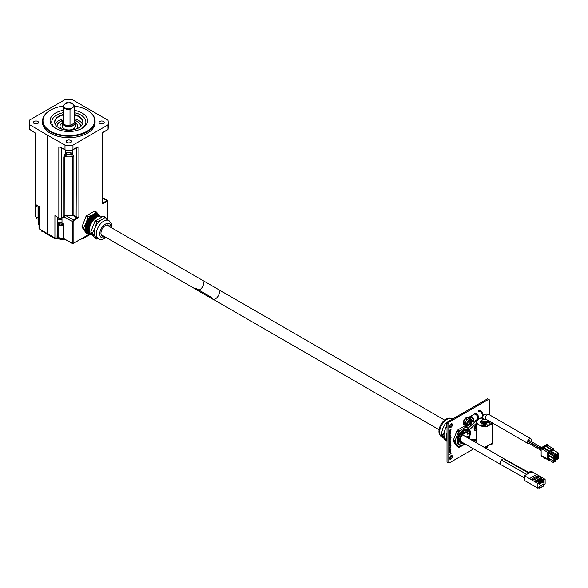<?xml version="1.0" encoding="UTF-8"?>
<svg xmlns="http://www.w3.org/2000/svg" width="588" height="588" viewBox="0 0 588 588"><rect width="100%" height="100%" fill="white"/><g stroke="black" fill="none" stroke-linecap="round" stroke-linejoin="round"><path stroke-width="0.88" d="M467.394 433.268A5.564 3.212 120 0 0 467.092 433.062A5.564 3.212 120 0 0 461.536 436.267A5.564 3.212 120 0 0 461.536 442.69A5.564 3.212 120 0 0 463.168 442.882M467.835 437.869A5.564 3.212 120 0 0 468.129 436.774M482.094 423.625A3.447 1.992 180 0 1 480.44 421.927A3.447 1.992 180 0 1 481.454 420.523A3.447 1.992 180 0 1 482.087 420.229M487.334 421.927A3.447 1.992 180 0 1 486.607 423.154M484.159 423.911A3.447 1.992 180 0 1 483.402 423.897M478.97 419.09A6.953 4.013 180 0 1 482.579 417.987A6.953 4.013 180 0 0 476.934 421.927A6.953 4.013 180 0 1 478.97 419.09M489.929 423.926A6.953 4.013 180 0 1 487.18 425.469M485.864 425.778A6.953 4.013 180 0 1 485.497 425.837M484.159 425.94A6.953 4.013 180 0 1 483.292 425.925M481.954 425.785A6.953 4.013 180 0 1 476.934 421.927L476.934 421.927A6.953 4.013 180 0 0 481.035 425.587L482.425 426.653L486.482 426.638L490.995 424.44L492.325 422.904M478.184 419.42A7.174 4.145 0 0 0 476.714 421.927L476.714 442.367A7.174 4.145 0 0 0 476.817 443.058M476.714 421.927A7.174 4.145 0 0 0 480.969 425.712L480.969 445.454M482.608 417.855A7.174 4.145 0 0 0 479.543 418.634M484.291 447.372L492.56 443.256L492.56 422.816M492.56 442.602L492.575 423.044M480.969 425.712L486.695 426.719L492.531 423.022M553.705 450.239L553.705 448.887L547.7 445.417L547.083 444.344L541.136 447.777L541.136 456.067L542.371 456.067M541.754 456.428L541.754 455.715L547.759 459.184L547.759 452.319L541.754 448.85L541.136 447.777M549.06 458.434L547.759 459.184M549.493 458.684L549.493 459.823L548.751 460.257L548.751 458.611M543.797 456.891L543.797 458.111L544.731 458.647L545.039 458.111L548.751 460.257M549.06 460.073L553.271 462.506L553.705 462.256L553.521 461.007M551.911 460.081L549.493 458.897M553.705 462.256L555.564 461.183L555.564 460.257L553.705 461.33M545.348 458.287L544.731 458.647M545.164 458.177L544.731 458.434M553.705 448.887L547.759 452.319M558.6 453.069L556.498 454.281L556.498 456.714L558.6 455.502L558.6 453.069L553.087 449.886L550.985 451.099L550.985 452.209M548.876 455.318L548.384 455.604L548.384 458.037L553.896 461.22L555.998 460.007L555.998 457.574L553.896 458.787L553.896 461.22M555.535 454.84L550.023 451.657L548.384 453.142L548.384 455.031L553.896 458.214L555.998 457.001L555.998 455.105L555.535 454.84L554.359 455.516L553.896 458.214M552.036 449.673L546.134 446.189L543.819 447.659M547.7 445.417L546.245 446.255M549.265 451.268L543.363 447.791L541.754 448.85M549.604 451.077L543.444 447.835M551.882 449.938L545.87 446.468M549.111 451.54L543.099 448.071M547.7 444.697L541.754 448.13M558.6 458.5L558.6 456.604L558.137 456.339L556.961 457.016L556.498 459.72L558.6 458.5M555.998 459.434L556.498 459.72M555.535 457.266L556.498 457.824M555.998 456.464L556.961 457.016M557.637 456.053L558.137 456.339M558.108 457.964L558.041 457.177L557.049 457.751L557.049 458.934L558.041 458.361L557.328 457.515M558.108 454.605L558.041 454.179L557.049 454.745L557.049 455.928L558.041 455.355L558.108 454.605M550.985 451.099L556.498 454.281M555.998 456.428L556.498 456.714M557.292 457.567L558.041 458.001M557.578 457.376L558.041 457.64M558.041 458.361L557.049 457.787M557.578 454.37L558.041 454.642M558.108 454.965L557.328 454.517M557.292 454.561L558.041 454.994M558.041 455.355L557.049 454.781M548.384 455.604L553.896 458.787M555.506 457.288L555.998 457.574M555.506 459.471L555.44 458.684L554.447 459.25L554.447 460.433L555.44 459.86L554.727 459.022M555.506 456.104L555.44 455.678L554.447 456.251L554.447 457.427L555.44 456.854L555.506 456.104M548.384 453.142L553.896 456.317M548.847 452.334L554.359 455.516M554.69 459.066L555.44 459.5M555.44 459.86L554.447 459.287M554.976 458.875L555.44 459.147M554.976 455.876L555.44 456.141M554.69 456.067L555.44 456.501M555.44 456.854L554.447 456.288M555.506 456.464L554.727 456.016M474.92 440.522A0.669 0.478 72.1 0 0 475.045 440.5L475.582 440.331L475.104 440.272L475.207 439.06L471.223 439.831M483.586 419.465A0.669 0.382 180 0 1 483.093 419.09M541.019 447.255A0.669 0.382 120 0 0 540.232 448.262L541.136 448.622M486.923 424.683A0.669 0.537 163 0 0 486.967 424.323L486.57 423.022A0.669 0.537 163 0 0 485.32 423.066L485.453 423.72M484.174 423.419L484.563 422.662L485.188 422.706M485.497 424.073L485.901 426.44A0.669 0.382 180 0 0 486.1 426.719M469.489 418.34L468.07 417.524L465.248 418.796L463.565 422.405L464.035 423.514L464.711 424.749L466.122 425.565L464.983 423.22L466.666 419.611L469.489 418.34L470.157 419.575M466.931 425.278L466.122 425.565M469.694 424.815L468.629 425.44L466.424 425.131A3.477 2.007 -60 0 1 465.659 424.455A3.477 2.007 -60 0 1 465.924 421.478A3.477 2.007 -60 0 1 468.18 419.038A3.477 2.007 -60 0 1 469.871 419.17L471.15 420.626L471.223 422.155A1.536 0.889 -60 0 1 471.532 422.853A1.536 0.889 -60 0 1 471.532 422.956M468.893 424.352A2.183 1.257 -60 0 1 467.791 424.47C467.078 423.992 467.578 422.75 469.305 420.736L469.974 420.685A2.183 1.257 -60 0 1 470.429 421.692M463.565 422.405L464.983 423.22M465.248 418.796L466.666 419.611M470.841 416.877L471.341 416.988A2.389 1.382 60 0 1 473.244 418.994A2.389 1.382 60 0 1 472.98 421.199A2.389 1.382 60 0 1 471.341 420.751L471.708 420.876A249.849 144.251 60 0 1 471.833 420.236L471.341 420.751M473.039 421.162A2.389 1.382 60 0 1 471.708 420.876M471.782 416.627A3.058 1.764 60 0 1 473.781 419.325A3.058 1.764 60 0 1 473.318 421.78L477.265 419.494A3.058 1.764 60 0 0 477.735 417.046A3.058 1.764 60 0 0 475.736 414.349A3.058 1.764 60 0 0 474.207 414.195L470.253 416.48A3.058 1.764 60 0 1 471.782 416.627M474.597 413.526A3.447 1.992 60 0 1 476.324 413.695A3.447 1.992 60 0 1 478.573 416.73A3.447 1.992 60 0 1 478.044 419.494A3.447 1.992 60 0 1 477.375 419.656L477.008 419.648M478.367 411.35A3.447 1.992 60 0 1 480.087 411.519A3.447 1.992 60 0 1 482.344 414.555A3.447 1.992 60 0 1 481.815 417.318L478.044 419.494M478.198 411.056A3.785 2.183 60 0 1 480.087 411.247A3.785 2.183 60 0 1 482.564 414.577A3.785 2.183 60 0 1 481.984 417.605L482.454 417.333A3.785 2.183 60 0 0 482.777 417.076M478.669 410.784A3.785 2.183 60 0 1 480.565 410.975A3.785 2.183 60 0 1 483.233 415.79M470.723 416.885L469.077 416.782L471.326 416.965L471.833 417.789A1.499 0.867 60 0 1 471.914 417.833A1.499 0.867 60 0 1 472.892 419.156A1.499 0.867 60 0 1 472.664 420.354A1.499 0.867 60 0 1 471.833 420.236A1.499 0.867 60 0 1 471.679 420.119A1.499 0.867 60 0 1 470.848 418.443A1.499 0.867 60 0 1 471.157 417.752A1.499 0.867 60 0 1 471.26 417.708L471.26 417.715M471.48 420.148L470.915 420.185M465.035 424.933A4.226 2.44 -60 0 1 464.175 424.734A4.226 2.44 -60 0 1 463.844 420.501A4.226 2.44 -60 0 1 467.563 417.215L471.297 417.715M469.709 417.745L469.709 418.722M450.812 449.526L450.085 449.769L450.526 450.665L450.812 449.526L450.239 449.857L450.526 450.665M450.018 449.989L449.21 450.268L449.695 451.231L450.018 449.989L449.372 450.364L449.695 451.231M450.878 449.203L450.393 450.842L449.533 451.444L448.989 450.945M449.144 450.202L451.033 449.114L450.548 450.93L449.695 451.533L449.144 450.202M449.533 451.444L449.144 451.033M449.996 450.768L450.393 450.842M450.342 446.542L450.886 446.939L450.364 447.916L449.21 447.519L449.144 448.622M449.577 447.725L449.21 447.519L449.144 448.806L449.144 447.365L450.526 447.733L450.496 446.637L451.04 447.027L450.518 448.012L449.372 447.608L450.364 447.916M450.496 446.637L450.827 447.299M450.695 447.042L450.312 446.836L450.695 447.042M449.151 447.211L450.526 447.733M450.849 447.13L450.474 446.924M449.305 447.299L449.842 447.519M449.791 440.904L449.717 441.588M449.717 440.949L449.717 441.772L449.717 440.949M450.849 439.339L449.923 439.258L449.151 440.14L450.077 440.221L450.717 439.118L449.305 440.236L450.077 440.221M450.805 438.839L450.842 439.427M450.893 438.876L450.077 440.493L449.114 440.346L449.313 439.736L450.886 439.14L449.923 440.405L448.96 440.25M450.886 435.928L449.144 437.053M450.408 435.517L450.886 435.877L450.408 435.517M449.144 437.237L450.621 436.112L450.342 435.737L451.04 435.965L449.144 437.237M450.57 435.612L451.04 435.965M450.342 429.277L450.886 429.674L450.364 430.651L449.21 430.254L449.144 431.357M449.577 430.467L449.21 430.254L449.144 431.541L449.144 430.1L450.526 430.467L450.496 429.372L451.04 429.762L450.518 430.747L449.372 430.342L450.364 430.651M450.496 429.372L450.827 430.034M450.695 429.777L450.312 429.571L450.695 429.777M449.151 429.946L450.526 430.467M450.849 429.865L450.474 429.659M449.305 430.041L449.842 430.254M450.849 431.555L449.923 431.474L449.151 432.356L450.077 432.437L450.717 431.335L449.305 432.445L450.077 432.437M450.805 431.055L450.842 431.643M450.893 431.085L450.077 432.709L449.114 432.555L449.313 431.952L450.886 431.357L449.923 432.621L448.96 432.467M450.415 433.922L450.849 433.253L450.393 433.077L449.989 433.746L450.415 433.922L449.835 433.65L450.261 433.834L449.835 433.65L450.239 432.981L450.849 433.253M450.695 433.165L450.239 432.981L450.695 433.165M449.445 433.43L449.151 433.995L449.989 434.201L450.401 432.797L451.04 433.113L450.129 434.385L449.114 434.194L449.585 433.312L449.305 434.091L449.989 434.201M450.592 433.79L449.974 434.297L448.96 434.098M450.246 432.702L450.849 433.282M449.607 433.554L449.151 433.995M449.291 434.591L449.114 434.194M450.401 432.797L450.886 433.018M449.791 434.811L449.717 435.495M449.717 434.855L449.717 435.679L449.717 434.855M449.511 437.744L449.151 438.435L449.702 438.744L450.849 437.626L450.555 437.134L451.04 437.509L449.702 439.03L449.114 438.633L449.651 437.634L449.305 438.523L449.702 438.744M450.393 437.046L450.886 437.421L450.393 438.339L449.548 438.935L448.96 438.545M450.555 437.134L450.849 437.685M449.68 437.884L449.151 438.435M449.548 438.935L449.114 438.633M450.849 442.044L449.923 441.97L449.151 442.852L450.077 442.926L450.717 441.831L449.305 442.94L450.077 442.926M450.805 441.544L450.842 442.132M450.893 441.581L450.077 443.205L449.114 443.051L449.313 442.441L450.886 441.845L449.923 443.109L448.96 442.955M450.849 443.734L449.923 443.661L449.151 444.543L450.077 444.616L450.717 443.521L449.305 444.631L450.077 444.616M450.805 443.242L450.842 443.822M450.893 443.271L450.077 444.895L449.114 444.741L449.313 444.131L450.886 443.536L449.923 444.807L448.96 444.653M450.342 444.851L450.886 445.241L450.364 446.226L449.21 445.822L449.144 446.931M449.577 446.035L449.21 445.822L449.144 447.108L449.144 445.667L450.526 446.035L450.496 444.94L451.04 445.337L450.518 446.314L449.372 445.917L450.364 446.226M450.496 444.94L450.827 445.608M450.695 445.344L450.312 445.138L450.695 445.344M449.151 445.52L450.526 446.035M450.849 445.439L450.474 445.234M449.305 445.608L449.842 445.829M449.791 448.688L449.717 449.372M449.717 448.732L449.717 449.555L449.717 448.732M450.849 451.863L449.923 451.782L449.151 452.664L450.077 452.745L450.717 451.643L449.305 452.76L450.077 452.745M450.805 451.363L450.842 451.951M450.893 451.393L450.077 453.017L449.114 452.863L449.313 452.26L450.886 451.665L449.923 452.929L448.96 452.775M450.886 453.532L449.144 454.656M450.408 453.12L450.886 453.48L450.408 453.12M449.144 454.84L450.621 453.715L450.342 453.341L451.04 453.569L449.144 454.84M450.57 453.216L451.04 453.569M473.59 448.901L449.004 463.094L448.027 462.528L448.027 423.926L449.004 422.228L488.577 399.377L489.561 399.943L489.561 414.885M450.974 427.336A2.087 1.205 -60 0 1 449.93 427.439A2.087 1.205 -60 0 1 449.614 425.763A2.087 1.205 -60 0 1 450.974 423.926A2.087 1.205 -60 0 1 452.018 423.823A2.087 1.205 -60 0 1 452.334 425.499A2.087 1.205 -60 0 1 450.974 427.336M450.974 459.125A2.087 1.205 -60 0 1 449.93 459.228A2.087 1.205 -60 0 1 449.614 457.552A2.087 1.205 -60 0 1 450.974 455.715A2.087 1.205 -60 0 1 452.018 455.612A2.087 1.205 -60 0 1 452.334 457.288A2.087 1.205 -60 0 1 450.974 459.125M474.376 429.042A2.087 1.205 -60 0 1 474.509 426.734A2.087 1.205 -60 0 1 476.442 425.462M449.555 426.925A2.087 1.205 120 0 0 451.011 425.653A2.087 1.205 120 0 0 451.386 423.757M449.555 458.714A2.087 1.205 120 0 0 451.011 457.442A2.087 1.205 120 0 0 451.386 455.546M448.027 462.528L447.02 461.947L447.02 423.345L448.027 423.926M449.004 422.228L447.997 421.647L447.02 423.345M447.997 421.647L487.57 398.796L488.577 399.377M470.532 424.676A1.536 0.889 -60 0 1 470.451 424.734A1.536 0.889 -60 0 1 469.68 424.808A1.536 0.889 -60 0 1 469.68 423.037A1.536 0.889 -60 0 1 471.216 422.147L469.033 420.89M470.451 424.734L470.613 424.639A1.301 0.75 -60 0 1 469.694 424.102A1.301 0.75 -60 0 1 470.613 422.515A1.301 0.75 -60 0 1 471.532 423.044A1.301 0.75 -60 0 1 470.613 424.639L470.451 424.734M470.613 423.919L470.613 423.228L470.613 423.919M474.45 428.409A1.536 0.889 -60 0 1 474.31 427.873A1.536 0.889 -60 0 1 475.398 425.991L475.398 425.991M532.265 471.811L531.728 472.377L532.265 471.811M460.551 441.375L500.961 464.704A3.337 1.926 -60 0 1 500.961 464.704A3.337 1.926 -60 0 1 501.498 460.081A3.337 1.926 -60 0 1 503.453 458.787A3.337 1.926 -60 0 1 503.725 458.765A3.337 1.926 -60 0 1 504.284 458.912A3.337 1.926 -60 0 1 504.298 458.927L462.558 434.826M539.167 482.814L537.954 483.512L539.13 482.763L539.225 484.314L539.747 482.41L539.843 483.961L540.357 482.05L540.453 483.601L540.975 481.697L541.07 483.248L541.585 481.344L541.68 482.895L542.202 480.991L542.298 482.542L542.812 480.639L542.908 482.189L543.43 480.278L543.525 481.829L543.856 480.029L545.12 479.316L532.265 471.87M530.957 471.936L524.459 475.685L524.459 480.403L537.895 488.165L537.895 483.512L537.954 488.165L539.644 487.202L539.659 486.129L543.43 483.946L543.716 485.747L543.319 485.975M543.687 482.417L543.672 482.02M539.747 482.41L537.101 480.881L537.535 480.631L540.181 482.16M543.43 480.278L540.784 478.757L541.217 478.507L543.856 480.029M539.13 482.763L536.491 481.234L536.925 480.984L539.563 482.513M540.975 481.697L538.329 480.175L538.762 479.926L541.408 481.447M539.659 486.129L539.821 488.18L538.77 487.709M539.99 479.47L542.636 480.741M539.38 479.823L542.018 481.094M540.357 482.05L537.719 480.528L538.152 480.278L540.791 481.8M542.202 480.991L539.556 479.463L539.99 479.213M541.585 481.344L538.946 479.815L539.38 479.565M540.6 479.117L543.246 480.389M539.938 486.291L543.716 484.108M542.812 480.639L540.174 479.11L540.6 478.86M524.459 475.721L529.472 478.603L536.668 474.413L529.523 478.61L537.895 483.512L529.494 478.551M535.198 481.462L541.651 477.743L541.21 477.493L534.764 481.212L535.198 481.462M537.109 475.935L532.074 478.845L534.117 480.021L539.152 477.118L537.109 475.935L537.109 477.074L533.059 479.411M537.27 480.977L539.777 482.527M538.498 480.271L541.004 481.822M540.953 478.852L543.459 480.403M536.66 481.329L539.167 482.88M539.725 479.558L542.232 481.109M540.343 479.205L542.842 480.756M539.115 479.918L541.614 481.469M537.888 480.624L540.394 482.175M524.459 475.685L524.459 480.367M541.21 477.993L541.21 477.493M538.167 477.684L537.109 477.074M539.777 483.248L539.843 482.491M541.004 482.542L541.07 481.785M543.459 481.124L543.525 480.367M539.167 483.608L539.225 482.844M542.232 481.837L542.298 481.072M542.842 481.476L542.908 480.719M541.614 482.189L541.68 481.432M540.394 482.895L540.453 482.138M482.278 422.963A2.778 1.918 -167.8 0 1 481.815 421.515L482.799 416.951C483.255 414.452 485.269 413.621 488.826 414.466A2.778 1.602 -60 0 0 486.048 416.069A2.778 1.602 -60 0 0 486.048 419.281L527.995 443.499A2.778 1.602 -60 0 1 527.414 442.22A2.778 1.602 -60 0 1 528.634 439.427A2.778 1.602 -60 0 1 530.773 438.677A2.778 1.602 -60 0 1 531.015 441.419M527.576 442.132A2.558 1.477 -60 0 1 528.693 439.559A2.558 1.477 -60 0 1 530.663 438.876A2.558 1.477 -60 0 1 530.898 441.353M528.921 443.374A2.558 1.477 -60 0 1 528.105 443.301A2.558 1.477 -60 0 1 527.634 442.632M529.119 443.492A2.778 1.602 -60 0 1 527.995 443.499M476.714 429.402L476.464 429.953L476.464 429.078L477.059 428.858M477.059 429.732L476.464 429.953M476.714 431.077L474.994 430.482A3.006 1.735 -60 0 1 474.538 428.071A3.006 1.735 -60 0 1 476.5 425.425A3.006 1.735 -60 0 1 476.714 425.315M447.02 439.008A10.511 6.071 -60 0 1 447.02 432.746M450.254 426.557A10.511 6.071 -60 0 1 450.952 425.741M452.782 418.884L445.616 423.198A11.981 6.916 -60 0 0 445.285 423.61L442.801 428.601L441.22 434.098L442.992 435.12L447.02 424.734M447.02 441.331L445.285 440.331L441.22 434.539A11.981 6.916 -60 0 1 441.22 434.098M445.285 423.61L447.02 424.61M445.616 423.198L447.02 424.007M441.22 434.539L442.992 435.568A11.981 6.916 -60 0 1 442.992 435.12M447.02 441.294L442.992 435.568M447.02 440.022L446.204 439.552A10.511 6.071 -60 0 1 445.02 438.457A10.511 6.071 -60 0 1 445.02 429.879A10.511 6.071 -60 0 1 447.02 426.138M463.631 443.154A6.439 3.719 -60 0 1 460.786 443.271A6.439 3.719 -60 0 1 459.801 438.111A6.439 3.719 -60 0 1 464.005 432.437A6.439 3.719 -60 0 1 466.931 431.982M468.349 436.752A6.439 3.719 -60 0 1 467.982 437.957M457.677 439.706A8.1 4.675 -60 0 1 462.58 431.21M459.956 444.712L459.934 444.697A8.1 4.675 -60 0 1 459.934 444.697A8.1 4.675 -60 0 1 458.691 438.207A8.1 4.675 -60 0 1 463.983 431.07A8.1 4.675 -60 0 1 468.033 430.666A8.1 4.675 120 0 0 464.005 431.085A8.1 4.675 120 0 0 458.714 438.222A8.1 4.675 120 0 0 459.956 444.712A8.1 4.675 120 0 0 464.77 443.808M468.842 438.45A8.1 4.675 120 0 0 469.599 435.906M469.709 433.746A8.1 4.675 120 0 0 468.842 431.357M459.544 445.116A8.666 5.005 -60 0 1 459.507 445.101A8.666 5.005 -60 0 1 458.008 438.207A8.666 5.005 -60 0 1 463.704 430.445A8.666 5.005 -60 0 1 467.063 429.666A8.658 4.998 120 0 0 463.778 430.497A8.658 4.998 120 0 0 458.089 438.251A8.658 4.998 120 0 0 459.588 445.138A8.658 4.998 120 0 0 464.887 443.874M468.901 438.486A8.658 4.998 120 0 0 469.797 435.421M469.871 434.745A8.658 4.998 120 0 0 468.849 430.673M465.189 444.05L459.456 447.233A11.165 6.446 -60 0 1 458.397 447.137L454.994 442.286A11.165 6.446 -60 0 1 454.994 440.882L458.397 432.092A11.165 6.446 -60 0 1 459.456 430.784L466.277 426.844A11.165 6.446 -60 0 1 467.328 426.939L468.239 428.115M469.422 429.747L470.738 431.79A11.165 6.446 -60 0 1 470.738 433.194L468.915 438.494M454.994 442.286L453.421 441.382L456.832 446.233L458.397 447.137M453.421 441.382A11.165 6.446 -60 0 1 453.421 439.978L454.994 440.882M453.421 439.978L456.832 431.188L458.397 432.092M456.832 431.188A11.165 6.446 -60 0 1 457.89 429.879L459.456 430.784M457.89 429.879L464.704 425.94L466.277 426.844M464.704 425.94A11.165 6.446 -60 0 1 465.762 426.035L467.328 426.939M102.4 216.788L102.099 216.619A10.511 6.071 120 0 0 96.844 217.134A10.511 6.071 120 0 0 89.979 226.395A10.511 6.071 120 0 0 91.588 234.818L93.374 235.847M104.047 236.303A6.262 3.616 -60 0 1 102.261 236.075A6.262 3.616 -60 0 1 102.261 228.842A6.262 3.616 -60 0 1 108.523 225.226A6.262 3.616 -60 0 1 109.611 226.667M106.141 237.508L104.855 238.375C102.459 239.691 100.335 239.831 98.483 238.794L96.285 237.53A10.511 6.071 -60 0 1 95.102 236.435L92.625 233.282L90.853 232.26L94.918 238.044L96.689 239.073L95.102 236.435A10.511 6.071 -60 0 1 95.102 227.857L96.689 222.352L94.918 221.331L90.853 231.812A11.981 6.916 120 0 0 90.853 232.26M96.689 239.073A11.981 6.916 120 0 0 97.027 239.103L98.196 238.632M96.689 222.352A11.981 6.916 120 0 1 97.027 221.941L101.54 219.846A10.511 6.071 -60 0 0 95.102 227.857L92.625 232.841A11.981 6.916 120 0 0 92.625 233.282M107.457 219.714L105.495 217.273A11.981 6.916 120 0 0 105.164 217.244L101.54 219.846A10.511 6.071 -60 0 1 106.796 219.324L108.993 220.596A10.511 6.071 -60 0 0 103.738 221.117A10.511 6.071 -60 0 0 96.866 230.378A10.511 6.071 -60 0 0 98.483 238.794M92.625 232.841L90.853 231.812M97.027 221.941L95.256 220.919A11.981 6.916 120 0 0 94.918 221.331M105.164 217.244L103.392 216.215L95.256 220.919M105.495 217.273L103.723 216.252A11.981 6.916 120 0 0 103.392 216.215M96.557 212.114A11.981 6.916 120 0 0 96.226 212.084L92.706 214.752L88.09 216.781A11.981 6.916 120 0 0 87.752 217.192L86.274 222.756L83.687 227.681A11.981 6.916 120 0 0 83.687 228.122L87.752 233.914L86.091 232.951L82.019 227.159A11.981 6.916 120 0 1 82.019 226.718L86.091 216.23A11.981 6.916 120 0 1 86.421 215.818L94.558 211.121A11.981 6.916 120 0 1 94.888 211.151L96.557 212.114L99.144 215.326A10.511 6.071 120 0 0 92.706 214.752A10.511 6.071 120 0 0 86.274 222.756A10.511 6.071 120 0 0 86.274 231.334A10.511 6.071 120 0 0 89.53 232.921M87.913 232.01A9.922 5.726 -60 0 1 87.744 231.922A9.922 5.726 -60 0 1 87.744 220.463A9.922 5.726 -60 0 1 97.667 214.738A9.922 5.726 -60 0 1 97.828 214.833M88.538 232.334A9.922 5.726 -60 0 1 88.075 232.113A9.922 5.726 -60 0 1 86.554 224.16A9.922 5.726 -60 0 1 93.036 215.421A9.922 5.726 -60 0 1 97.998 214.929A9.922 5.726 -60 0 1 98.424 215.215M99.041 215.59A9.893 5.711 120 0 0 93.749 215.855A9.893 5.711 120 0 0 87.193 224.895A9.893 5.711 120 0 0 89.17 232.686M99.747 215.994A9.893 5.711 120 0 0 94.462 216.259A9.893 5.711 120 0 0 87.906 225.307A9.893 5.711 120 0 0 89.876 233.098M99.563 216.163A9.893 5.711 120 0 0 90.927 222.301A9.893 5.711 120 0 0 89.927 232.848M100.019 216.127A9.893 5.711 120 0 0 90.221 221.896A9.893 5.711 120 0 0 90.126 233.267M99.423 215.781A10.511 6.071 120 0 0 99.144 215.326L99.475 215.811M87.752 233.914A11.981 6.916 120 0 0 88.09 233.943L90.037 233.208M96.226 212.084L94.558 211.121M88.09 216.781L86.421 215.818M87.752 217.192L86.091 216.23M83.687 227.681L82.019 226.718M83.687 228.122L82.019 227.159M212.672 299.138L196.943 290.06A5.674 3.278 -60 0 1 195.848 288.348L211.577 297.425A5.674 3.278 120 0 0 212.672 299.138A5.674 3.278 120 0 0 213.282 299.365M195.848 288.348L211.577 297.425M219.361 291.089A5.564 3.212 -60 0 1 217.369 297.153A5.564 3.212 -60 0 1 212.724 299.042A5.564 3.212 -60 0 1 211.658 297.366M198.987 290.053A5.564 3.212 120 0 0 203.632 282.012M81.093 239.103L82.717 238.831L90.78 234.178M41.153 230.474L54.912 238.831L57.925 238.743A29.106 16.802 0 0 0 65.76 239.867M61.314 219.295A1.749 1.014 180 0 1 61.24 219.339A1.749 1.014 180 0 1 58.763 219.339L58.763 219.339A1.749 1.014 180 0 1 58.69 219.295M58.028 217.582L58.028 218.442A1.97 1.139 0 0 0 58.609 219.251L58.609 219.251A1.97 1.139 0 0 0 61.395 219.251A1.97 1.139 0 0 0 61.975 218.442L61.975 217.656M38.161 219.081A1.749 1.014 180 0 1 36.846 218.787L36.846 218.787A1.749 1.014 180 0 1 36.772 218.743M36.111 217.097L36.111 217.891A1.97 1.139 0 0 0 36.691 218.699L36.691 218.699A1.97 1.139 0 0 0 38.161 219.03M38.992 206.836A1.749 1.014 180 0 1 36.846 206.682L36.846 206.682A1.749 1.014 180 0 1 36.772 206.638M36.111 204.918L36.111 205.793A1.97 1.139 0 0 0 36.691 206.594L36.691 206.594A1.97 1.139 0 0 0 38.992 206.8M72.589 103.944A5.564 3.212 180 0 1 72.743 104.032A5.564 3.212 180 0 1 74.375 106.303A5.564 3.212 180 0 1 74.242 106.994L73.596 107.016A5.123 2.955 0 0 0 72.434 103.856A5.123 2.955 0 0 0 65.187 103.856A5.123 2.955 0 0 0 64.518 107.56A5.123 2.955 0 0 0 70.663 108.707L70.009 109.442A5.564 3.212 180 0 1 63.254 106.303A5.564 3.212 180 0 1 64.878 104.032A5.564 3.212 180 0 1 65.04 103.944M74.367 106.112A25.835 14.921 180 0 1 87.083 110.132L87.083 110.132A25.835 14.921 180 0 1 87.083 131.227A25.835 14.921 180 0 1 50.546 131.227A25.835 14.921 180 0 1 50.546 110.132A25.835 14.921 180 0 1 63.261 106.112M87.237 110.221A26.276 15.17 180 0 1 87.392 110.309L87.392 110.309A26.276 15.17 180 0 1 95.087 121.032A26.276 15.17 180 0 1 68.811 136.203A26.276 15.17 180 0 1 42.534 121.032A26.276 15.17 180 0 1 50.237 110.309A26.276 15.17 180 0 1 50.392 110.221M95.087 121.032L95.087 122.466A26.276 15.17 180 0 1 68.811 137.636A26.276 15.17 180 0 1 42.534 122.466L42.534 121.032M71.346 103.378A2.543 1.47 0 0 0 68.811 102.04A2.543 1.47 0 0 0 66.282 103.378M34.17 123.502A2.543 1.47 0 0 0 36.941 123.818A2.543 1.47 0 0 0 38.507 122.466A2.543 1.47 0 0 0 35.971 121.003A2.543 1.47 0 0 0 33.428 122.466A2.543 1.47 0 0 0 34.17 123.502M99.864 123.502A2.543 1.47 0 0 0 102.628 123.818A2.543 1.47 0 0 0 104.201 122.466A2.543 1.47 0 0 0 101.658 121.003A2.543 1.47 0 0 0 99.115 122.466A2.543 1.47 0 0 0 99.864 123.502M67.017 142.465A2.543 1.47 0 0 0 69.788 142.781A2.543 1.47 0 0 0 71.354 141.429A2.543 1.47 0 0 0 68.811 139.966A2.543 1.47 0 0 0 66.275 141.429A2.543 1.47 0 0 0 67.017 142.465M56.176 128.669A17.081 9.864 180 0 1 63.254 112.712M74.375 112.712A17.081 9.864 180 0 1 81.453 128.669M74.375 110.346A18.742 10.819 180 0 1 82.07 128.331A18.742 10.819 180 0 1 55.559 128.331L55.559 128.331A18.742 10.819 180 0 1 63.254 110.346M55.198 124.311A14.016 8.092 180 0 1 54.802 122.392A14.016 8.092 180 0 1 63.254 114.969M74.375 114.969A14.016 8.092 180 0 1 78.726 116.674A14.016 8.092 180 0 1 82.827 122.392A14.016 8.092 180 0 1 82.43 124.311M74.375 114.513A14.171 8.181 180 0 1 82.511 124.142A14.171 8.181 180 0 1 72.493 129.941A14.171 8.181 180 0 1 58.793 127.824A14.171 8.181 180 0 1 55.118 124.142A14.171 8.181 180 0 1 63.254 114.513M75.271 122.179A6.549 3.785 180 0 1 75.315 122.355A6.549 3.785 180 0 1 75.367 122.826A6.549 3.785 180 0 1 68.811 126.604A6.549 3.785 180 0 1 62.262 122.826A6.549 3.785 180 0 1 62.313 122.355A6.549 3.785 180 0 1 62.357 122.179M76.087 129.059A8.805 5.079 180 0 0 77.616 126.199A8.805 5.079 180 0 0 75.367 122.804L75.367 126.199A6.549 3.785 180 0 1 68.811 129.985A6.549 3.785 180 0 1 62.262 126.199L62.262 122.826A8.805 5.079 180 0 0 60.013 126.199L60.013 126.413A8.805 5.079 180 0 1 60.013 126.31M74.375 120.555A6.475 3.741 180 0 1 75.235 122.003A6.475 3.741 180 0 1 68.811 126.207A6.475 3.741 180 0 1 62.387 122.003A6.475 3.741 180 0 1 63.254 120.555M74.375 106.303L74.375 122.466A5.564 3.212 180 0 1 74.242 123.157L74.242 106.994M70.009 109.442L70.009 125.604A5.564 3.212 180 0 1 63.254 122.466L63.254 106.303M61.542 129.059A8.805 5.079 180 0 1 60.013 126.199M77.616 126.31A8.805 5.079 180 0 1 77.616 126.413A8.805 5.079 180 0 1 76.469 128.926M61.159 128.926A8.805 5.079 180 0 1 60.013 126.413M74.375 120.202A11.782 6.799 180 0 1 77.146 121.393A11.782 6.799 180 0 1 80.593 126.199A11.782 6.799 180 0 1 80.571 126.604M57.058 126.604A11.782 6.799 180 0 1 57.036 126.199A11.782 6.799 180 0 1 63.254 120.202M74.375 120.415A11.782 6.799 180 0 1 77.146 121.606A11.782 6.799 180 0 1 80.593 126.31M57.036 126.31A11.782 6.799 180 0 1 63.254 120.415M74.375 118.776A14.016 8.092 180 0 1 78.726 120.481A14.016 8.092 180 0 1 82.438 124.296M55.191 124.296A14.016 8.092 180 0 1 63.254 118.776M60.329 147.265L58.837 147L60.079 146.978L65.687 150.109L64.996 149.719L64.996 145.118A39.411 22.756 0 0 0 72.971 145.096L108.008 124.869L108.074 129.397L103.04 132.344M47.444 233.708L47.136 134.983L64.996 145.118M108.074 129.397A39.418 22.557 -0.4 0 0 108.229 127.405L108.229 122.466A39.411 22.756 180 0 0 108.045 120.261L72.625 99.82A39.411 22.756 180 0 0 64.658 99.835L29.62 120.062A39.411 22.756 180 0 0 29.4 122.466A39.411 22.756 180 0 0 29.584 124.671L47.136 134.983M72.971 145.096L72.971 149.661L72.295 150.058L77.667 146.949L78.902 146.949L77.425 147.243M61.292 147.801L61.292 217.891L63.644 216.56A1.757 1.022 -59.6 0 1 63.747 216.149L64.842 215.34L66.231 215.237L66.194 215.84L73.441 219.956L78.902 216.803L78.902 146.949L77.667 146.949M60.079 146.978L58.837 147L58.837 217.891A1.749 1.014 0 0 0 61.292 217.891L60.983 218.067A1.316 0.757 180 0 1 59.145 218.067L61.203 218.089L64.143 216.818L63.622 216.685M29.584 124.671L29.525 129.228L35.155 133.028M65.687 150.109A39.418 22.557 -0.4 0 0 72.295 150.058M29.4 122.466L29.4 127.412A39.418 22.954 0.4 0 0 29.525 129.228M77.667 218.236L77.351 217.7A2.19 1.264 180 0 1 76.131 217.347L73.573 215.899A0.875 0.507 0 0 0 72.846 215.759A31.09 17.949 180 0 1 66.194 215.84L63.747 216.149L63.747 156.952L65.283 153.644L66.503 152.858L71.126 152.858L72.346 153.644L73.882 156.952L73.882 215.355L76.433 216.81A1.749 1.014 0 0 0 78.902 216.803L77.667 218.236L73.75 220.493L73.132 221.566L73.132 243.55L90.339 233.62M107.847 219.934L107.847 201.522L107.229 201.162L103.319 203.426L102.077 203.426L106.92 200.626L102.591 198.083M102.577 132.991L103.312 132.146M108.229 122.466A39.411 22.756 180 0 1 108.008 124.869M73.596 107.016L70.663 108.707M70.009 125.604L74.242 123.157M72.346 150.058L72.346 153.644L71.361 154.703L67.128 154.306L64.842 156.739L64.937 215.811M65.283 150.021L65.283 153.644L66.26 154.703M66.231 215.237A30.657 17.699 0 0 0 72.787 215.149L72.787 156.739L71.361 154.703M57.8 217.45L57.8 223.308L61.6 224.285L63.805 224.197L63.129 225.189L61.828 225.601L58.778 225.042L57.565 223.433L57.565 217.317M38.992 212.297A1.316 0.728 -14.9 0 0 38.962 212.4L38.529 209.335L38.97 210.203A1.316 0.764 120.4 0 0 38.992 210.114M77.645 147.081L72.772 149.925M65.202 149.984L60.108 147.11M102.591 132.969L102.591 202.706A1.749 1.014 0 0 1 102.077 203.426L102.077 133.572L103.223 132.344L108.03 129.573M102.077 133.572L103.003 132.329M34.729 132.344L35.64 133.608L34.508 132.359L29.569 129.411M38.617 206.241L39.492 206.756L38.617 206.241L39.492 206.756L39.006 206.594L39.492 206.756L39.492 229.033L47.136 233.524L54.919 237.942L54.919 215.664L56.433 216.531M56.382 216.627L58.925 218.089L56.404 216.458M64.327 216.325L63.644 216.56L63.952 216.965L63.526 216.715M103.319 203.426L103.003 202.889A2.19 1.264 180 0 0 102.591 202.309M38.58 210.107L38.97 210.203M59.41 223.91L58.778 225.042L58.778 237.736A30.657 17.699 0 0 0 63.129 238.405L63.129 225.189A1.316 0.639 59.8 0 1 62.607 224.293M57.565 223.433A1.316 0.757 180 0 0 57.8 223.308A2.844 1.646 180 0 1 61.997 223.175A1.316 0.75 -60.4 0 1 61.6 224.285A1.316 0.485 80.5 0 0 61.828 225.601M90.405 233.723L72.603 243.748L72.515 221.566L63.952 216.965M57.374 217.207L57.065 238.118A1.316 0.757 180 0 1 55.228 238.118L39.8 229.217M540.534 448.607A0.669 0.382 -60 0 1 540.813 448.607L541.136 448.813M541.136 450.165L540.666 450.29C540.923 449.305 540.673 449.092 539.924 449.673L539.174 449.1L540.122 448.556M485.343 423.184A0.669 0.544 180 0 0 484.159 423.529L484.159 423.301M485.475 425.139A0.669 0.544 180 0 0 484.6 424.485A0.669 0.544 180 0 0 484.159 424.992L484.159 423.529M483.931 422.537A0.669 0.382 0 0 0 484.563 422.155L484.563 422.662M484.159 422.037L484.145 422.074A0.669 0.529 -155.1 0 0 482.932 421.508C484.152 420.861 484.696 421.074 484.563 422.155M484.145 422.074L483.586 423.272A0.669 0.529 -155.1 0 0 482.38 422.706L482.932 421.508M483.586 423.272L483.292 424.896A0.669 0.382 180 0 1 481.954 424.896L482.38 422.706M487.239 426.44L486.967 424.323A0.669 0.537 163 0 0 485.688 424.712M487.864 421.184L487.834 422.155L487.334 422.36M485.894 422.309L485.894 421.067A0.669 0.382 0 0 0 487.224 421.067L487.489 420.111M489.135 421.059L489.201 421.721L487.445 421.015M490.973 422.382A0.669 0.382 180 0 1 490.59 423.088A0.669 0.382 180 0 1 489.929 422.699L489.201 421.721M467.592 425.477A3.19 1.837 -60 0 1 466.857 422.86A3.19 1.837 -60 0 1 469.202 419.883A3.19 1.837 -60 0 1 470.753 420.008M471.833 417.789A249.849 144.251 60 0 1 471.73 417.149M466.931 416.855L467.563 417.215M467.776 434.054L469.614 433.474L468.93 431.68L469.209 429.946L476.714 422.97M467.092 432.261L468.93 431.68M467.739 428.821L469.209 429.946M531.243 471.223L530.707 471.789L531.728 472.377M532.177 471.605L531.148 471.017L529.692 471.855L530.707 471.789M528.81 473.171L503.453 458.787M526.76 474.354L501.498 460.081M539.644 487.202L537.895 488.165L539.659 487.18M536.719 474.465L545.12 479.316L545.142 484.005L543.716 484.835L545.127 484.02L545.127 479.367L543.893 480.087M543.716 484.85L545.127 483.983M541.034 482.63L541.438 482.858M542.261 481.917L542.665 482.153M542.878 481.565L543.275 481.8M541.651 482.27L542.048 482.505M539.806 483.336L540.21 483.571M543.488 481.212L543.893 481.44M540.423 482.983L540.82 483.211M537.895 488.165L524.489 480.425L537.954 488.165M539.196 483.689L539.593 483.924M539.938 487.922L543.716 485.747M486.386 419.479A2.778 1.918 -167.8 0 1 482.799 416.951M476.714 430.813A2.448 1.411 -60 0 1 476.714 427.682M475.641 430.857A3.006 1.735 -60 0 1 475.111 428.725A3.006 1.735 -60 0 1 476.714 426.102M441.786 437.009C439.67 435.473 438.736 433.371 438.986 430.688C439.486 425.859 441.801 422.037 445.925 419.222C448.321 417.914 450.445 417.774 452.297 418.803A10.511 6.071 120 0 0 447.042 419.325A10.511 6.071 120 0 0 440.177 428.586A10.511 6.071 120 0 0 441.786 437.009L443.323 437.891M467.159 429.438A8.761 5.057 120 0 0 460.059 432.797A8.761 5.057 120 0 0 459.471 445.079M464.946 427.77A10.444 6.027 -60 0 1 468.195 428.057M470.143 430.828A10.444 6.027 -60 0 1 470.143 435.157M461.051 446.461A10.444 6.027 -60 0 1 457.802 446.174M455.862 443.403A10.444 6.027 -60 0 1 455.862 439.074M457.802 434.054A10.444 6.027 -60 0 1 461.051 430.019M111.022 227.482A7.967 4.601 120 0 0 105.392 224.146A7.967 4.601 120 0 0 99.762 233.906A7.967 4.601 120 0 0 105.392 237.155A7.967 4.601 120 0 0 105.465 237.118M35.64 133.608L35.64 204.499L39.492 206.756M63.805 238.647A1.749 1.014 0 0 0 63.21 238.515L63.129 238.405A1.316 0.757 180 0 1 63.805 238.61L73.044 243.748A0.441 0.441 0 0 1 72.603 243.748L63.805 238.61L63.805 224.197L61.997 223.175L61.997 217.641M63.129 238.507A30.216 17.449 180 0 1 58.918 237.853L58.778 237.736A1.316 0.757 180 0 0 57.426 237.912L57.426 217.237M58.785 237.831A1.749 1.014 0 0 0 57.426 237.949M73.882 156.952A1.316 0.757 0 0 0 72.787 156.739A30.657 17.699 180 0 1 64.842 156.739A1.316 0.757 180 0 0 63.747 156.952M72.846 215.759L72.787 215.149A1.316 0.757 180 0 1 73.882 215.355L73.573 215.899M76.131 217.347L76.433 147.808M35.14 203.786A1.749 1.014 0 0 0 35.64 204.499L35.14 203.786L35.14 133.006M71.126 152.858L70.501 154.306M66.503 152.858L67.128 154.306M35.537 204.565L35.537 216.612L38.051 218.089L38.051 206.983M35.037 132.873L35.037 215.906A1.749 1.014 0 0 0 35.537 216.612L38.051 218.089A1.316 0.757 180 0 1 38.161 218.155M38.992 225.16L38.161 221.014A30.657 17.699 0 0 0 38.992 225.101M38.992 209.879A1.749 1.014 0 0 1 38.529 209.335L38.529 206.947M57.286 238.14L54.919 237.942A1.749 1.014 0 0 0 57.374 237.942L64.114 238.787M38.992 228.328A1.749 1.014 0 0 0 39.492 229.033L38.992 228.328L38.992 206.704L35.949 204.675M106.92 200.626L107.854 201.169L106.92 200.626L107.229 201.162M73.132 221.566L72.515 221.566L73.441 219.956L73.75 220.493M82.717 238.162L82.717 238.831M57.925 237.912L57.925 238.743M57.455 238.794L57.455 238.052M57.381 238.089L57.381 238.838M54.912 238.831L54.912 238.089M41.652 230.452L41.667 231.187M35.037 215.906L35.846 216.796M467.092 433.062L465.167 431.945M444.638 420.097L106.729 225.006M461.536 442.69L459.603 441.581M439.082 429.725L212.724 299.042M196.436 289.641L101.173 234.641M492.538 442.955L492.538 422.522M552.147 449.658L546.134 446.189M549.714 451.062L543.709 447.593M549.376 451.261L543.363 447.791M474.2 440.515L474.097 441.728M474.612 441.779L475.06 441.316L474.744 440.566M474.634 439.229L475.765 439.118L475.942 440.103L473.105 440.912M527.767 441.081L540.813 448.607M527.73 441.206L541.136 449.181M541.136 450.004L540.401 450.43L539.622 449.835L541.136 448.909M539.299 449.372L527.436 442.514M540.901 447.108L541.776 447.402M527.781 441.051L540.166 448.203M528.399 439.905L540.82 447.078M485.497 426.932L485.497 424.08M484.159 424.992L484.159 426.932M485.262 447.931L485.497 447.431M483.292 426.682L483.292 424.896M481.954 426.623L481.954 424.896M485.137 422.735L486.57 423.022M487.239 446.446C487.379 447.652 486.864 447.828 485.688 446.983M489.914 422.588L487.834 422.155M492.193 443.969L491.414 444.726M491.208 422.257L491.259 424.183M489.929 425.117L489.929 422.699M463.542 424.374L464.175 424.734M467.879 434.686L466.879 430.313L467.842 428.483L477.338 419.656M466.879 436.421C469.437 436.95 470.349 435.973 469.614 433.474M469.68 424.808L467.497 423.544M529.692 472.656L529.692 471.855M529.501 472.774L504.284 458.912M500.976 464.711L524.445 477.86M539.821 488.18L543.599 486.004M530.773 438.677L488.826 414.466M111.698 227.872L111.485 223.918L108.993 220.596M38.161 221.014L38.161 206.976M107.979 220.008L107.979 201.346L107.582 200.567L102.591 197.634"/></g></svg>
